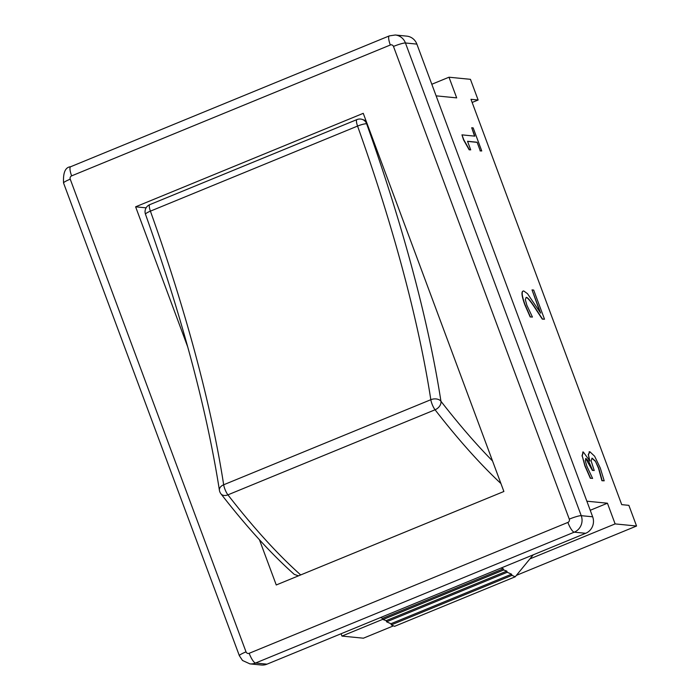 <?xml version="1.0" encoding="UTF-8"?>
<svg xmlns="http://www.w3.org/2000/svg" width="700" height="700" viewBox="0 0 700 700"><rect width="100%" height="100%" fill="white"/><g stroke="black" fill="none" stroke-linecap="round" stroke-linejoin="round"><path stroke-width="1.05" d="M480.287 150.806L481.749 150.955L473.174 127.89L471.713 127.75L474.827 136.141L461.956 134.864L463.776 139.764L469.403 149.73L470.715 149.861L467.521 141.278L477.094 142.231L480.287 150.806L477.094 142.231M470.715 149.861L469.175 149.826L463.549 139.86L461.956 134.864M474.556 136.106L471.713 127.75M480.06 150.903L481.749 150.955M476.866 142.319L467.565 141.4M589.855 451.727L588.438 454.764L589.881 461.029L583.293 451.964L582.225 455.919L585.113 465.798L590.581 478.214L592.611 478.415L586.959 466.454L585.261 460.758L585.883 458.421L588.665 461.274L592.637 470.374L594.23 470.531L591.089 460.775L592.113 458.15L595.298 460.976L598.762 468.213L602.175 480.62L604.196 480.821L600.276 467.994L594.624 456.225L589.855 451.727L589.102 451.859M583.293 451.964L582.671 452.077M604.196 480.821L601.947 480.716L602 480.156M601.773 480.252L598.535 468.309L595.298 460.976M595.07 461.064L591.885 458.246M592.637 470.374L594.23 470.531M592.41 470.47L585.655 458.509M590.581 478.214L592.611 478.415M590.354 478.31L584.885 465.894L582.225 455.919M581.997 456.006L583.065 452.06M589.365 460.171L588.438 454.764M588.21 454.851L589.628 451.824M532.446 317.056L530.18 316.951L532.446 317.056L526.881 305.296L525.306 299.565L526.234 297.404C527.319 297.045 530.171 300.326 534.8 307.256L542.491 319.016L544.512 319.209L533.671 290.062L532.017 289.896L540.654 313.11L527.511 293.694L523.731 290.964L522.996 291.086M544.512 319.209L542.264 319.104L534.572 307.352C529.944 300.422 527.091 297.141 526.006 297.5M540.015 312.121L532.017 289.896M523.731 290.964C521.325 290.99 521.762 295.566 525.053 304.666L530.407 316.855M530.18 316.951L524.825 304.762C521.535 295.654 521.097 291.086 523.504 291.051M590.24 510.282L607.434 503.221L586.863 501.191M607.434 503.221L615.125 523.906L529.891 558.906M436.118 95.848L456.689 97.886L448.998 77.21L470.435 79.328L478.126 100.004L470.977 99.304L621.722 504.639L628.863 505.347L636.554 526.024L615.125 523.906M341.092 633.736L341.959 636.081L363.387 638.199L393.479 625.844M569.275 519.129A2.546 2.441 95.6 0 1 567.875 522.428L249.182 653.301A2.546 2.441 95.6 0 1 246.024 651.866A10.167 1.304 159.6 0 0 239.348 655.681L242.506 660.476L249.909 663.871L261.336 665A12.714 12.197 -84.4 0 0 266.989 664.169L585.681 533.295A12.714 12.197 -84.4 0 0 592.664 516.801L416.876 44.109A12.714 12.197 -84.4 0 0 406.744 36.129L395.316 35L389.322 35.884L70.621 166.749A10.167 2.555 67.7 0 0 71.627 175.875L390.32 45.001A2.546 2.441 95.6 0 1 393.479 46.436L569.275 519.129A10.167 1.304 -20.4 0 1 581.236 515.673L405.44 42.98A10.167 1.304 159.6 0 0 393.479 46.436M501.113 568.024L503.282 568.803L503.685 569.975L506.844 571.104L507.238 572.276L511.577 574.184L511.971 575.347L515.235 576.782L394.581 626.334L391.317 624.89L390.924 623.726L386.592 621.819L386.199 620.646L383.04 619.517L382.629 618.345L380.467 617.566M382.629 618.345L503.282 568.803M383.04 619.517L503.685 569.975M386.199 620.646L506.844 571.104M386.592 621.819L507.238 572.276M390.924 623.726L511.577 574.184M391.317 624.89L511.971 575.347M515.235 576.782L533.225 554.837M516.399 575.365L636.554 526.024M382.944 619.246L341.959 636.081M478.126 100.004L472.15 102.454M448.998 77.21L431.804 84.263M187.731 346.955L135.616 206.815L146.099 207.847M135.616 206.815L363.256 113.33L503.886 491.488L276.255 584.972L259.429 539.726M145.495 214.279A7.63 1.339 -19.7 0 1 150.404 211.146A7.63 1.916 -112.3 0 1 149.774 204.654A7.63 7.63 0 0 0 145.495 214.279C181.991 316.881 206.631 408.887 219.415 490.289A7.63 7.63 0 0 0 220.938 493.806A7.63 5.469 -37.8 0 0 227.911 494.847A7.63 1.916 -112.3 0 1 223.668 484.776A7.63 5.11 171.2 0 0 219.415 490.289M492.546 460.985A682.561 171.71 -112.3 0 1 440.939 401.257A7.63 5.11 171.2 0 0 430.824 399.709A7.63 1.916 67.7 0 0 435.067 409.78A7.63 5.469 -37.8 0 0 440.939 401.257A557.471 140.245 67.7 0 0 366.651 123.839A7.63 7.21 -71.5 0 0 362.25 119.411A7.63 7.63 0 0 0 356.93 119.586A7.63 1.916 67.7 0 0 357.56 126.079A7.63 1.339 -19.7 0 1 366.651 123.839A682.561 171.71 -112.3 0 1 367.238 124.031M220.938 493.806C246.654 526.907 271.101 553.761 294.262 574.367L298.471 575.846M416.876 44.109L405.44 42.98A12.714 12.197 -84.4 0 0 395.483 35.018M389.296 35.893A10.167 2.555 67.7 0 0 390.32 45.001M567.875 522.428A10.167 2.555 67.7 0 0 574.254 532.166A12.714 12.197 -84.4 0 0 581.236 515.673L592.664 516.801M249.182 653.301A10.167 2.555 67.7 0 0 255.553 663.031L574.254 532.166L585.681 533.295M63.551 182.98A10.167 1.304 -20.4 0 1 70.236 179.174A2.546 2.441 95.6 0 1 71.627 175.875M249.743 663.854A12.714 12.197 -84.4 0 0 255.553 663.031L266.989 664.169M246.024 651.866L70.236 179.174M150.404 211.146L357.56 126.079A549.841 138.32 -112.3 0 1 430.824 399.709L223.668 484.776A549.841 138.32 67.7 0 0 150.404 211.146M300.703 574.928A690.191 173.626 -112.3 0 1 227.911 494.847L435.067 409.78A690.191 173.626 67.7 0 0 500.938 483.551M70.621 166.749C65.345 167.169 62.983 172.585 63.56 182.998L239.356 655.699M356.93 119.586L149.774 204.654M366.012 120.75L362.25 119.411"/></g></svg>
